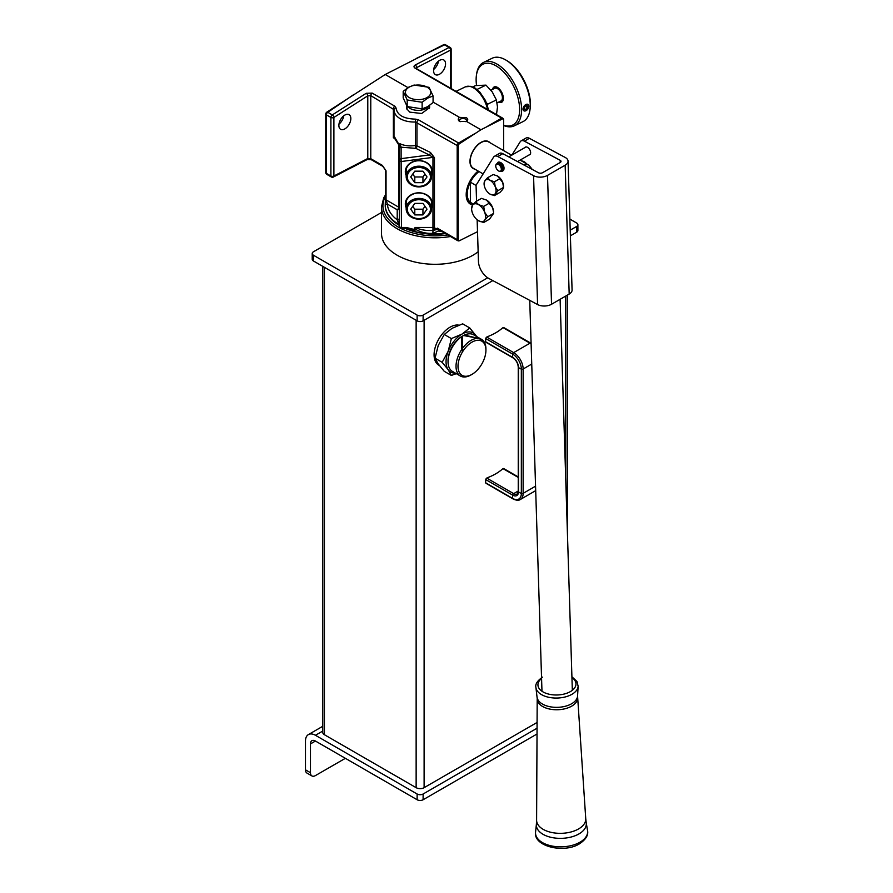 <?xml version="1.0" encoding="UTF-8"?>
<svg xmlns="http://www.w3.org/2000/svg" width="893" height="893" viewBox="0 0 893 893"><rect width="100%" height="100%" fill="white"/><g stroke="black" fill="none" stroke-linecap="round" stroke-linejoin="round"><path stroke-width="1.34" d="M497.624 163.33L497.624 162.526A4.934 2.846 60 0 1 499.89 162.872A4.934 2.846 60 0 1 503.116 167.214A4.934 2.846 60 0 1 502.357 171.177A4.934 2.846 60 0 1 500.727 171.289M502.636 170.965A4.934 2.846 -120 0 0 502.96 170.831A4.934 2.846 -120 0 0 503.719 166.868A4.934 2.846 -120 0 0 500.493 162.526A4.934 2.846 -120 0 0 498.216 162.18L497.591 162.537M495.76 165.953A4.231 2.445 60 0 1 495.76 165.83A4.231 2.445 60 0 1 496.631 163.899A4.231 2.445 60 0 1 498.752 164.111A4.231 2.445 60 0 1 501.509 167.839A4.231 2.445 60 0 1 500.861 171.222L501.754 170.708A4.231 2.445 -120 0 0 502.636 168.766A4.231 2.445 -120 0 0 499.645 163.586L499.846 163.709A3.952 2.277 60 0 1 502.636 168.543A3.952 2.277 60 0 1 502.636 168.654M499.846 163.709L499.645 163.586A4.231 2.445 -120 0 0 497.524 163.386L496.631 163.899M498.74 171.021L498.551 170.898A3.952 2.277 -120 0 0 501.341 169.29A3.952 2.277 -120 0 0 498.551 164.457A3.952 2.277 -120 0 0 495.76 166.065A3.952 2.277 -120 0 0 498.551 170.898L498.752 171.021A4.231 2.445 60 0 1 498.74 171.021A4.231 2.445 60 0 0 500.861 171.222M487.533 177.785L493.159 174.537L497.535 175.999A8.461 4.889 60 0 1 502.726 182.451L503.518 187.43L502.726 189.349L500.069 192.341L494.443 195.589L497.892 190.678L495.247 186.76L494.443 181.781L490.067 180.319L487.533 177.785L484.888 180.777L484.084 183.768A8.461 4.889 60 0 1 484.888 180.777A8.461 4.889 60 0 1 490.067 180.319A8.461 4.889 60 0 1 495.247 186.76A8.461 4.889 60 0 1 495.247 193.669A8.461 4.889 60 0 1 490.067 194.138L494.443 195.589M497.892 190.678L503.518 187.43L503.518 186.358A8.461 4.889 -120 0 0 502.726 182.451L497.535 175.999M494.443 181.781L500.069 178.533M490.067 194.138A8.461 4.889 60 0 1 484.888 187.686A8.461 4.889 60 0 1 484.084 183.768M483.705 222.513L484.642 220.27A9.868 5.693 60 0 1 478.603 220.805L483.705 222.513L489.52 219.153L493.55 213.427L487.734 216.776L484.642 212.21L483.705 206.395L478.603 204.698L475.645 201.74L472.553 205.234L471.616 208.716A9.868 5.693 60 0 1 472.553 205.234A9.868 5.693 60 0 1 478.603 204.698A9.868 5.693 60 0 1 484.642 212.21A9.868 5.693 60 0 1 484.642 220.27L487.734 216.776M475.645 201.74L481.461 198.38L486.573 200.088L492.612 207.611L493.55 212.177A9.868 5.693 -120 0 0 492.612 207.611A9.868 5.693 60 0 0 486.573 200.088M483.705 206.395L489.52 203.035M478.603 220.805A9.868 5.693 60 0 1 472.553 213.293A9.868 5.693 60 0 1 471.616 208.716M521.735 161.041A7.122 4.108 60 0 1 523.979 161.622A7.122 4.108 60 0 1 526.591 163.854M524.894 147.579A4.376 2.523 60 0 1 525.374 147.144A4.376 2.523 60 0 1 527.45 147.3A4.376 2.523 60 0 1 530.386 151.14A4.376 2.523 60 0 1 529.739 154.712A4.376 2.523 60 0 1 529.125 154.913M503.976 168.699A4.376 2.523 -120 0 0 500.828 162.66A4.376 2.523 -120 0 0 500.381 162.459M547.509 175.385L551.539 304.256L569.187 294.065A9.868 5.481 178.2 0 0 572.078 290.024L568.048 161.153A9.868 5.481 -1.8 0 1 565.157 165.194L547.509 175.385A9.868 5.481 -1.8 0 1 533.556 175.675L497.792 156.543A7.055 4.074 -120 0 0 494.443 156.297L499.433 153.417A7.055 4.074 60 0 1 502.77 153.663L538.546 172.807A2.824 1.563 -1.8 0 0 542.531 172.717L560.179 162.526A2.824 1.563 -1.8 0 0 561.005 161.376A2.824 1.563 -1.8 0 0 560.179 160.316L524.403 141.172A7.055 4.074 -120 0 0 521.066 140.927A7.055 4.074 -120 0 0 520.184 141.797L511.901 155.081M521.066 140.927L526.055 138.047A7.055 4.074 60 0 1 529.393 138.303L524.403 141.172M568.048 161.153A9.868 5.481 -1.8 0 0 565.169 157.436L529.393 138.303M494.443 156.297A7.055 4.074 -120 0 0 493.561 157.168L476.058 185.242L476.561 201.215M477.141 219.79L478.447 261.392A14.098 8.137 -120 0 0 488.772 278.437L537.586 304.558A9.868 5.481 178.2 0 0 551.539 304.256M408.201 106.948A11.274 6.508 0 0 0 426.106 108.455A11.274 6.508 0 0 0 428.819 105.932M427.1 97.516A12.692 7.323 0 0 0 427.1 87.157A12.692 7.323 0 0 0 409.161 87.157A12.692 7.323 0 0 0 409.161 97.516A12.692 7.323 0 0 0 427.1 97.516M433.072 95.964L427.602 98.141L422.132 102.271L407.197 99.96L403.189 91.332L408.659 87.201L414.129 85.025L429.064 87.335L433.072 95.964L433.072 102.55L427.602 106.68L422.132 108.868L422.132 102.271M403.189 91.332L403.189 97.929L407.197 106.557L407.197 99.96M407.197 106.557L422.132 108.868M429.31 108.31L429.243 107.428M429.6 105.385L429.6 107.64L421.641 113.5L409.809 112.127L406.65 108.7L406.628 105.776M343.76 115.822A8.461 4.889 -60 0 1 338.972 124.105M344.854 115.074A8.461 4.889 -60 0 1 349.085 114.661A8.461 4.889 -60 0 1 350.38 121.437A8.461 4.889 -60 0 1 344.854 128.893A8.461 4.889 -60 0 1 340.624 129.306A8.461 4.889 -60 0 1 339.329 122.531A8.461 4.889 -60 0 1 344.854 115.074M438.463 61.148A8.461 4.889 -60 0 1 433.685 69.431M439.568 60.389A8.461 4.889 -60 0 1 443.799 59.976A8.461 4.889 -60 0 1 445.094 66.752A8.461 4.889 -60 0 1 439.568 74.208A8.461 4.889 -60 0 1 435.337 74.621A8.461 4.889 -60 0 1 434.043 67.846A8.461 4.889 -60 0 1 439.568 60.389M465.889 121.705A3.527 2.032 0 0 0 466.526 120.544A3.527 2.032 0 0 0 465.487 119.104A3.527 2.032 0 0 0 461.648 118.657A3.527 2.032 0 0 0 459.471 120.544A3.527 2.032 0 0 0 460.152 121.738M459.504 117.374C457.796 118.836 457.852 120.209 459.683 121.504L466.481 121.403C468.2 120.187 468.144 118.948 466.313 117.675L459.504 117.374L433.072 102.115M406.17 175.474A13.54 11.051 -0 0 1 405.322 171.635A13.54 11.051 -0 0 1 418.862 160.584A13.54 11.051 -0 0 1 432.402 171.635A13.54 11.051 -0 0 1 431.553 175.474M431.553 172.773A12.826 10.47 180 0 0 431.687 171.222A12.826 10.47 180 0 0 418.862 160.751A12.826 10.47 180 0 0 406.036 171.222A12.826 10.47 180 0 0 406.17 172.773M406.17 207.712A13.54 11.051 -0 0 1 405.322 203.861A13.54 11.051 -0 0 1 418.862 192.81A13.54 11.051 -0 0 1 432.402 203.861A13.54 11.051 -0 0 1 431.553 207.712M431.553 205.01A12.826 10.47 180 0 0 431.687 203.459A12.826 10.47 180 0 0 418.862 192.977A12.826 10.47 180 0 0 406.036 203.459A12.826 10.47 180 0 0 406.17 205.01M490.023 142.746A15.505 8.952 120 0 0 488.694 141.652A15.505 8.952 120 0 0 480.936 142.411A15.505 8.952 120 0 0 470.812 156.085A15.505 8.952 120 0 0 473.19 168.509A15.505 8.952 120 0 0 474.797 169.112M407.052 108.098L407.029 109.493M399.338 224.154L399.338 160.282A2.11 1.663 -0 0 1 401.113 158.641L401.448 227.458L406.315 227.458L414.151 229.49L414.988 231.019L410.791 228.999M413.325 229.992A2.11 0.837 -52.3 0 0 414.151 229.49L415.044 227.458L432.96 227.458L432.96 157.38L401.448 161.499A2.11 1.217 180 0 1 399.952 161.142A2.11 1.217 180 0 1 399.338 160.282L399.338 145.034L400.187 143.818C404.44 145.771 409.53 146.34 415.446 145.492L415.803 148.35L401.113 147.2L401.113 158.641L429.287 154.958L432.96 157.38A2.11 1.217 180 0 1 434.456 157.737L434.456 227.827L437.269 229.445L437.269 228.139L439.847 230.349A2.11 0.848 119.8 0 0 438.619 230.963L432.893 233.341C426.363 233.732 420.402 232.258 414.988 228.932L414.988 231.019A49.349 28.487 180 0 1 406.661 228.362M400.187 118.691C396.079 116.235 394.014 113.21 393.992 109.638A2.11 1.674 1.3 0 1 393.992 109.605L393.992 109.605A2.11 1.674 1.3 0 1 396.034 107.975C397.162 115.074 403.591 118.791 415.334 119.115L415.446 122.017C409.53 122.174 404.44 121.057 400.187 118.691M395.152 137.902L393.378 137.79L393.992 136.015L393.992 109.638L370.774 95.651L367.782 95.83L333.893 117.452L333.893 176.01L367.782 158.496A2.11 1.284 62.7 0 1 367.257 159.512L371.209 159.646L382.796 166.332L385.419 169.96A2.11 1.217 180 0 1 385.43 169.86M393.992 109.995L393.992 136.004L399.338 145.146L399.338 146.374C400.544 147.278 396.313 141.228 394.929 138.873L394.929 138.873A2.11 1.63 154.5 0 1 394.806 138.303M444.96 233.296A49.349 28.487 180 0 1 405.255 228.362M442.225 231.722L438.619 230.963L437.269 228.139L457.183 239.648L457.183 145.537A2.11 1.217 0 0 0 458.254 145.872L458.254 239.971A1.764 1.016 120 0 0 459.136 240.842A1.764 1.016 120 0 0 459.393 240.753L477.509 231.678M407.967 87.626L385.229 74.499L443.654 44.695A1.641 0.949 120 0 1 443.754 44.65A2.11 2.11 0 0 1 445.562 44.795A2.11 1.217 120 0 0 444.58 44.862A2.11 1.239 -115.6 0 0 443.654 44.695M353.907 94.468L327.776 112.295A2.11 1.194 -124.3 0 0 326.816 112.15L385.229 74.499M486.685 126.784L501.632 118.155A2.11 1.351 60 0 1 502.48 118.903L480.936 129.753L459.393 143.784A2.11 1.094 -120 0 0 458.6 143.003L475.199 133.414M480.936 129.753L466.481 121.403M503.619 150.593L503.619 119.684A1.764 1.016 -60 0 0 503.563 119.294A2.11 2.11 0 0 0 502.603 118.099L416.015 68.37M502.48 118.903A1.764 1.016 -60 0 1 503.563 119.294M458.254 145.872A1.764 1.016 -60 0 1 459.393 143.784M385.43 199.106L385.263 205.859A2.11 1.73 176.5 0 1 387.383 204.095L386.044 199.865L398.713 207.187L398.713 144.666M399.338 225.382A49.349 28.487 180 0 1 385.229 205.446A49.349 28.487 180 0 1 385.24 205.122M472.687 205.044A20.863 12.044 -60 0 1 466.191 194.685A20.863 12.044 -60 0 1 478.146 171.043M326.816 112.15A1.641 0.949 120 0 0 325.755 114.092L325.755 172.65A1.641 0.949 120 0 0 325.766 172.862A2.11 2.11 0 0 0 326.793 174.358L331.336 176.981A2.11 2.11 0 0 0 333.368 177.026L367.257 159.512M386.044 170.831L386.044 199.865A2.11 1.217 180 0 1 385.419 199.005L385.419 169.96A2.11 1.217 180 0 0 386.044 170.831L382.36 165.361A2.11 1.217 120 0 0 382.796 166.332M399.338 218.093L398.758 224.456L397.218 219.823A2.11 1.73 180 0 0 399.338 218.093M399.93 143.684L401.113 147.2A2.11 1.663 -0 0 0 399.338 148.83L399.338 208.047A2.11 1.73 180 0 1 397.218 209.777L387.383 204.095A47.229 27.27 0 0 0 397.218 219.823L397.218 209.777A2.11 1.217 120 0 0 398.713 207.187A2.11 1.217 180 0 1 399.338 208.047M430.448 152.457L416.964 145.849L416.964 122.319A2.11 1.217 -60 0 1 418.382 119.774L458.6 143.003A2.11 1.217 -60 0 0 457.183 145.537L415.446 122.017L415.446 145.492A2.11 1.217 180 0 1 416.964 145.849A2.11 1.306 -63.9 0 1 415.803 148.35L429.287 154.958A2.11 1.306 116.1 0 0 430.448 152.457L434.456 157.737M450.53 88.027L450.53 50.108L416.64 67.634A2.11 1.284 -117.3 0 0 415.223 64.999C413.604 66.037 413.604 67.131 415.223 68.27A2.11 1.217 -60 0 1 416.194 68.203M416.64 68.46L416.64 67.634L416.071 68.125M325.755 114.092A2.11 1.217 180 0 0 326.358 114.84L326.358 173.387L330.901 176.01L330.901 117.452L326.358 114.84A2.11 1.217 120 0 1 327.776 112.295L332.319 114.918L366.208 93.296A2.11 1.161 57.5 0 1 367.782 95.83L367.782 158.496L370.774 158.675L382.36 165.361M432.915 233.341L432.971 230.405A2.11 1.217 120 0 0 434.456 227.827A2.11 1.217 180 0 0 432.96 227.458L432.96 230.405L437.269 229.445A2.11 1.217 0 0 0 437.938 229.702L438.496 229.378M414.151 228.831A2.11 1.217 180 0 1 414.988 228.932L415.044 227.458C420.525 229.903 426.497 230.885 432.96 230.405L432.893 233.341M394.739 138.158A2.11 1.697 153.8 0 0 394.873 138.772L394.873 138.772A2.11 1.697 153.8 0 0 394.907 138.828M401.448 228.362L401.448 227.458A2.11 1.217 0 0 1 399.952 227.101A2.11 1.217 0 0 1 399.338 226.242A2.11 2.11 0 0 0 401.448 228.362L406.315 228.362L406.315 227.458M466.191 194.384A20.159 11.642 120 0 0 470.365 203.336A20.159 11.642 120 0 0 473.312 204.251M498.685 102.081A8.528 4.476 -115.8 0 0 501.598 102.315A8.528 4.476 -115.8 0 0 502.982 95.618A8.528 4.476 -115.8 0 0 497.881 87.67A8.528 4.476 -115.8 0 0 494.164 86.967A8.528 4.476 -115.8 0 0 492.534 89.389M505.762 59.987L506.923 60.657A33.834 17.76 64.2 0 1 508.675 61.773A33.834 17.76 64.2 0 1 530.152 108.611L529.962 109.928A35.251 18.496 -115.8 0 0 507.604 61.148A35.251 18.496 -115.8 0 0 505.762 59.987A35.251 18.496 -115.8 0 0 492.233 58.212L483.593 62.398A35.251 18.496 64.2 0 1 498.964 65.334A35.251 18.496 64.2 0 1 520.061 98.152A35.251 18.496 64.2 0 1 514.323 125.835A35.251 18.496 64.2 0 1 503.619 125.489M514.323 125.835L522.963 121.649A35.251 18.496 -115.8 0 0 529.962 109.928M503.619 125.243A33.834 17.76 -115.8 0 0 519.436 105.787A33.834 17.76 -115.8 0 0 497.881 67.008A33.834 17.76 -115.8 0 0 476.404 75.436A33.834 17.76 -115.8 0 0 476.561 85.427M476.404 75.436L476.594 74.119A35.251 18.496 64.2 0 1 483.593 62.398M499.421 101.724A7.758 4.074 -115.8 0 0 502.804 97.036A7.758 4.074 -115.8 0 0 497.881 88.307A7.758 4.074 -115.8 0 0 493.282 89.032M502.089 102.003A8.461 4.443 64.2 0 1 499.287 101.791M490.916 90.182L494.8 88.295A7.055 3.695 64.2 0 1 497.881 88.887A7.055 3.695 64.2 0 1 502.1 95.451A7.055 3.695 64.2 0 1 500.951 100.987L497.122 102.84M493.137 89.099A8.461 4.443 64.2 0 1 494.711 86.777M528.857 106.2A3.806 2.378 124.5 0 0 525.932 104.503A3.806 2.378 124.5 0 0 523.019 109.024A3.806 2.378 124.5 0 0 526.223 110.565A3.806 2.378 124.5 0 0 528.801 106.814A3.806 2.378 124.5 0 0 528.857 106.2M527.551 105.832L525.932 105.62L524.314 107.394L524.314 109.392L525.932 109.605L527.551 107.819L527.551 105.832M525.33 106.289L527.551 107.819M524.314 108.488L525.932 109.605M476.884 89.367L477.666 90.014M496.385 115.219L497.501 107.037L496.385 99.938L492.289 91.99L485.971 85.125L477.387 89.278M485.971 85.125L475.545 85.594L472.799 86.922M496.385 99.938L487.812 104.09L487.489 105.508M486.573 102.974L487.812 104.09M472.196 152.48A14.522 8.383 -60 0 0 470.176 160.718L470.176 161.298A15.226 8.796 120 0 0 473.323 168.264L483.124 173.923M511.656 155.226L488.549 141.887A15.226 8.796 120 0 0 480.936 142.646A15.226 8.796 120 0 0 470.176 161.298M474.317 148.807A14.522 8.383 -60 0 1 480.445 142.936A14.522 8.383 -60 0 1 480.691 142.791M467.229 194.071A19.389 11.196 120 0 0 470.377 202.343L470.377 182.183A19.389 11.196 120 0 0 467.229 194.071M473.368 204.184A20.093 11.598 -60 0 1 470.399 203.269A20.093 11.598 -60 0 1 466.235 194.071A20.093 11.598 -60 0 1 466.291 192.564M473.379 204.173L471.247 202.945A19.389 11.196 -60 0 1 470.377 202.343L473.435 204.106M476.069 185.465L470.377 182.183A19.389 11.196 -60 0 1 479.05 171.568M418.862 186.358A11.564 9.443 180 0 0 430.426 176.926A11.564 9.443 180 0 0 418.862 167.482A11.564 9.443 180 0 0 407.297 176.926A11.564 9.443 180 0 0 418.862 186.358M418.862 166.187A12.692 10.359 -0 0 1 431.553 176.546A12.692 10.359 -0 0 1 418.862 186.905A12.692 10.359 -0 0 1 406.17 176.546A12.692 10.359 -0 0 1 418.862 166.187M414.787 182.674L422.936 182.674L426.999 176.926L422.936 171.166L414.787 171.166L410.724 176.926L414.787 182.674L414.787 176.981L422.936 176.981L424.99 174.068M412.733 174.068L414.787 176.981M422.936 176.981L422.936 182.674M418.862 218.595A11.564 9.443 180 0 0 430.426 209.152A11.564 9.443 180 0 0 418.862 199.719A11.564 9.443 180 0 0 407.297 209.152A11.564 9.443 180 0 0 418.862 218.595M418.862 198.413A12.692 10.359 -0 0 1 431.553 208.783A12.692 10.359 -0 0 1 418.862 219.142A12.692 10.359 -0 0 1 406.17 208.783A12.692 10.359 -0 0 1 418.862 198.413M414.787 214.912L422.936 214.912L426.999 209.152L422.936 203.403L414.787 203.403L410.724 209.152L414.787 214.912L414.787 209.208L422.936 209.208L424.99 206.305M412.733 206.305L414.787 209.208M422.936 209.208L422.936 214.912M305.473 769.822L310.463 772.702A7.055 4.074 120 0 0 311.914 775.928L306.935 773.048A7.055 4.074 -60 0 1 305.473 769.822L305.473 741.045A14.098 8.137 -120 0 1 308.398 734.593A14.098 8.137 -120 0 1 315.441 735.285L417.131 794A4.231 2.445 -0 0 0 423.115 794L537.05 728.219M423.115 794L423.115 799.748L537.028 733.99M423.115 799.748A4.231 2.445 180 0 1 417.131 799.748L417.131 794M315.441 741.045A7.055 4.074 -120 0 0 311.914 740.688A7.055 4.074 -120 0 0 310.463 743.925L315.441 741.045L417.131 799.748M310.463 772.702L310.463 743.925M345.357 758.313L315.441 775.582A7.055 4.074 120 0 1 311.914 775.928M478.146 251.77A53.58 30.931 180 0 1 472.966 255.231A53.58 30.931 180 0 1 414.575 261.939A53.58 30.931 180 0 1 381.501 233.363L381.501 206.886A53.58 30.931 180 0 0 450.507 236.5M445.484 233.609A49.383 28.509 180 0 1 405.02 228.362M399.338 225.404A49.383 28.509 180 0 1 398.032 224.589M570.203 230.171L576.655 226.454A4.231 2.445 0 0 0 577.894 224.723A4.231 2.445 0 0 0 576.655 223.004L569.857 219.086M381.501 212.489L313.454 251.781A4.231 2.445 0 0 0 312.215 253.512A4.231 2.445 0 0 0 313.454 255.231L417.131 315.095A4.231 2.445 0 0 0 423.115 315.095L487.701 277.801M313.454 255.231L313.454 260.99L417.131 320.855L417.131 315.095M423.115 315.095L423.115 320.855L492.824 280.603M570.381 235.83L576.655 232.213L576.655 226.454M313.454 260.99A4.231 2.445 180 0 1 312.215 259.26L312.215 253.512M577.894 224.723L577.894 230.483A4.231 2.445 180 0 1 576.655 232.213M423.115 320.855A4.231 2.445 180 0 1 417.131 320.855M518.241 476.94L503.775 468.602A1.406 0.815 120 0 0 503.072 468.669L502.48 469.015A51.325 29.625 180 0 1 487.344 477.744L486.752 478.09A1.406 0.815 120 0 0 485.77 479.608A11.274 6.508 120 0 0 485.636 481.327A11.274 6.508 120 0 0 485.77 482.89A1.406 0.815 120 0 0 486.049 483.347L512.962 498.886C516.321 500.471 518.788 500.672 520.362 499.477A13.395 7.736 -120 0 0 523.142 493.349L523.142 369.01A13.395 7.736 -120 0 0 513.665 352.612L486.752 337.074L487.344 336.728A51.325 29.625 0 0 0 502.48 327.988L503.072 327.642A1.406 0.815 -60 0 1 503.775 327.575L530.699 343.113A1.406 0.815 -60 0 0 529.995 343.191L503.072 327.642M518.241 490.994L513.665 493.628A1.406 0.815 120 0 0 512.682 495.146A8.204 4.744 -120 0 0 518.487 491.797A1.406 0.815 0 0 1 518.241 491.329L518.241 367.001C517.895 363.138 516.132 360.091 512.962 357.859L486.049 342.32A1.406 0.815 -60 0 1 485.77 341.874A11.274 6.508 -60 0 1 485.636 340.3A11.274 6.508 -60 0 1 485.77 338.581A1.406 0.815 -60 0 1 486.752 337.074M322.764 266.371L322.764 732.405A5.637 3.259 0 0 0 324.416 734.716L416.138 787.671A5.637 3.259 0 0 0 424.108 787.671L537.084 722.448M485.926 350.212A19.735 11.397 120 0 0 471.973 342.153A19.735 11.397 120 0 0 458.009 366.32A19.735 11.397 120 0 0 471.973 374.379A19.735 11.397 120 0 0 485.926 350.212L485.926 349.051A21.153 12.212 -60 0 0 481.55 339.373A21.153 12.212 -60 0 0 480.311 338.815L480.981 339.943L479.34 338.547L463.556 335.511A21.153 12.212 120 0 0 462.998 335.813A21.153 12.212 120 0 0 462.44 336.148L461.581 336.717A21.153 12.212 120 0 0 448.04 361.721A21.153 12.212 120 0 0 452.416 371.399L460.397 376.009A21.153 12.212 -60 0 1 456.022 366.32A21.153 12.212 -60 0 1 461.636 349.598L461.994 350.904L462.607 348.203A21.153 12.212 -60 0 1 479.34 338.547M448.04 361.721L448.04 360.571A19.735 11.397 -60 0 1 461.994 336.393L461.994 350.904M481.55 339.373L473.569 334.775A21.153 12.212 120 0 0 464.416 335.076L462.954 335.846M461.636 349.598L461.581 336.717M471.973 374.379L470.968 374.96A21.153 12.212 -60 0 1 460.397 376.009M464.416 335.076L480.311 338.815M462.44 336.148L462.607 348.203M439.345 365.483L438.753 365.137A22.559 13.027 -60 0 1 435.293 347.064A22.559 13.027 -60 0 1 450.039 327.184A22.559 13.027 -60 0 1 458.846 325.164M476.639 336.538L469.785 327.954L461.994 334.094A22.559 13.027 120 0 0 448.186 351.273L451.367 338.581L461.994 334.094A22.559 13.027 -60 0 1 475.813 335.321A22.559 13.027 -60 0 1 476.494 336.46M455.352 373.095A22.559 13.027 -60 0 1 448.186 369.691A22.559 13.027 -60 0 1 448.186 351.273L442.158 362.324L435.036 358.216L438.217 363.942L444.245 371.309L451.367 375.428L448.186 369.691L442.158 362.324M469.785 327.954L462.663 323.835L452.025 328.334L444.245 334.473L438.217 345.524L435.036 358.216M456.323 373.654L451.367 375.428M451.367 338.581L444.245 334.473M399.338 224.813A49.349 28.487 180 0 1 398.758 224.456L398.758 224.456A49.349 28.487 180 0 1 385.263 205.859M497.624 162.526L498.216 162.18M560.179 160.316L560.246 162.493M502.77 153.663L497.792 156.543M533.556 175.675L537.586 304.558M565.157 165.194L569.187 294.065M487.545 109.404A21.153 11.096 -115.8 0 0 465.398 86.833L470.868 86.308L475.188 88.161L479.887 92.169L485.524 100.596L488.594 110.006M371.209 159.646A2.11 1.217 120 0 1 370.774 158.675L370.774 95.651A2.11 1.217 -60 0 1 372.191 93.106L366.208 93.296M372.191 93.106L394.795 106.155A2.11 1.217 120 0 0 393.378 108.7L393.378 137.79L394.728 138.46M396.034 107.975L394.795 106.155M418.382 119.774L415.334 119.115M502.603 118.099A2.11 1.217 -60 0 0 501.632 118.155L415.223 68.27M415.223 64.999L449.112 47.474L444.58 44.862L416.551 58.313M439.836 230.338L457.618 240.608A2.11 1.217 120 0 1 457.183 239.648A2.11 1.217 -0 0 0 458.254 239.971M385.229 205.446L385.419 199.005A2.11 1.217 180 0 1 385.43 198.893L385.43 170.072M326.793 174.358A2.11 1.217 120 0 1 326.358 173.387A2.11 1.217 180 0 1 325.755 172.65M450.094 47.418A2.11 1.217 120 0 0 449.112 47.474A2.11 1.284 -117.3 0 1 450.53 50.108A2.11 1.217 180 0 0 451.155 49.249A2.11 2.11 0 0 0 450.094 47.418L445.562 44.795M332.319 114.918A2.11 1.217 120 0 0 330.901 117.452A2.11 1.217 180 0 0 333.893 117.452A2.11 1.161 57.5 0 0 332.319 114.918M333.368 177.026A2.11 1.284 62.7 0 0 333.893 176.01A2.11 1.217 180 0 1 330.901 176.01A2.11 1.217 120 0 0 331.336 176.981M523.733 164.881A15.226 8.796 -60 0 1 528.935 165.205L520.106 160.115M315.441 735.285L322.764 731.054M385.419 196.505A52.162 30.116 0 0 0 397.017 226.331A52.162 30.116 0 0 0 447.806 234.937M485.77 479.608L512.682 495.146A11.274 6.508 120 0 0 512.56 496.865A11.274 6.508 120 0 0 512.682 498.439L485.77 482.89M518.241 367.001A1.406 0.815 0 0 0 518.487 367.469L518.487 491.797A11.274 6.508 0 0 0 519.782 492.69A11.274 6.508 0 0 0 521.333 493.438L521.333 369.11A12.234 7.066 -120 0 0 512.682 354.119L485.77 338.581M512.962 357.859A1.406 0.815 -60 0 1 512.682 357.412A8.204 4.744 -120 0 1 518.487 367.469A11.274 6.508 0 0 0 519.782 368.363A11.274 6.508 0 0 0 521.333 369.11A1.406 0.815 0 0 0 523.142 369.01L531.737 364.054M485.77 341.874L512.682 357.412A11.274 6.508 -60 0 1 512.56 355.838A11.274 6.508 -60 0 1 512.682 354.119A1.406 0.815 -60 0 1 513.665 352.612L529.995 343.191A13.395 7.736 -120 0 1 531.112 343.905M512.962 498.886A1.406 0.815 120 0 1 512.682 498.439A12.234 7.066 -120 0 0 521.333 493.438A1.406 0.815 0 0 0 523.142 493.349L535.554 486.172M486.752 478.09L513.665 493.628A7.055 4.074 -120 0 0 517.192 493.985L518.241 491.329M518.241 477.42L503.072 468.669M324.416 267.32L324.416 734.716M416.138 320.274L416.138 787.671M424.108 320.274L424.108 787.671M565.682 296.085L565.682 477.387M577.559 697.411A20.204 11.229 178.2 0 1 577.581 697.656A20.204 11.229 178.2 0 1 571.676 706.151A20.204 11.229 178.2 0 1 549.641 709.053A20.204 11.229 178.2 0 1 537.195 698.918A20.204 11.229 178.2 0 1 537.206 698.672M537.106 697.266A20.271 11.263 -1.8 0 0 550.188 706.776A20.271 11.263 -1.8 0 0 571.643 703.74A20.271 11.263 -1.8 0 0 577.57 696.004L578.139 686.215A21.142 11.754 178.2 0 1 571.955 694.285A21.142 11.754 178.2 0 1 549.586 697.455A21.142 11.754 178.2 0 1 535.923 687.532L537.195 698.438L536.604 820.154A24.591 13.663 -1.8 0 0 551.74 832.488A24.591 13.663 -1.8 0 0 578.552 828.95A24.591 13.663 -1.8 0 0 585.741 818.613L586.21 822.632A24.993 13.897 178.2 0 1 578.999 833.895A24.993 13.897 178.2 0 1 551.104 837.355A24.993 13.897 178.2 0 1 536.392 824.183L535.566 832.064A26.064 14.489 178.2 0 0 550.914 845.794A26.064 14.489 178.2 0 0 580.004 842.199A26.064 14.489 178.2 0 0 587.527 830.445C588.587 835.033 585.897 839.509 579.434 843.84C563.941 853.652 533.099 846.464 535.566 832.064M571.944 677.564A19.032 10.582 178.2 0 1 570.404 691.595A19.032 10.582 178.2 0 1 544.585 692.711A19.032 10.582 178.2 0 1 541.571 678.513M502.357 171.177L502.96 170.831M517.56 161.577L530.219 154.277M508.787 156.878L525.999 146.943M541.973 691.249L529.75 300.361M572.335 690.3L560.112 299.3M429.187 108.689L429.332 105.575M407.119 109.66L406.962 106.256M456.189 91.298L465.398 86.833M457.618 240.608A2.11 2.11 0 0 0 459.136 240.842M451.155 49.249L451.155 88.385M394.929 138.873L393.992 136.015M406.315 228.362L410.858 229.021M532.306 169.469L528.935 165.205M470.399 203.269L469.551 202.789M431.553 176.546L431.553 169.67M406.17 176.546L406.17 169.67M431.553 208.783L431.553 201.907M406.17 208.783L406.17 201.907M308.398 734.593L322.764 726.288M385.419 194.987L383.711 197.866L381.501 206.886M535.7 490.625L520.362 499.477M567.334 295.136L567.334 530.23M461.994 336.393L462.998 335.813M585.741 818.613L577.57 696.004M536.604 820.154L536.392 824.183M586.21 822.632L587.527 830.445M578.139 686.215L576.934 681.437L571.911 676.771M542.497 677.14C537.285 680.801 535.086 684.272 535.923 687.532"/></g></svg>
